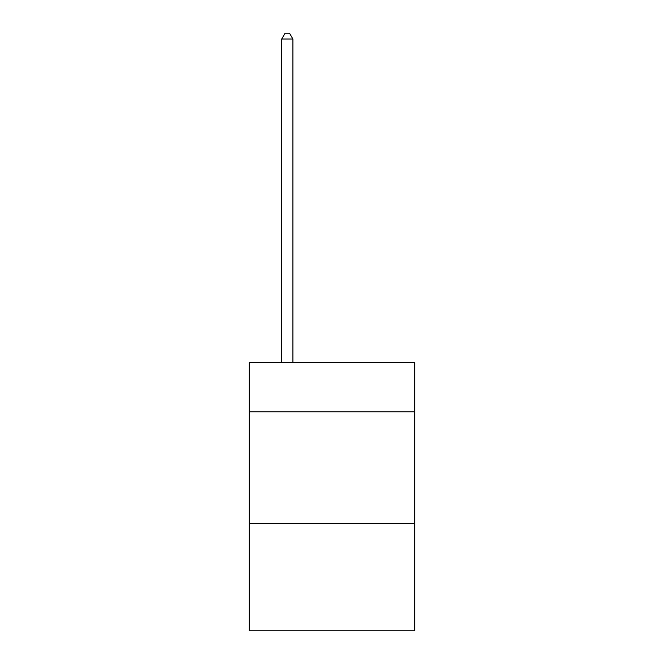 <?xml version="1.0" encoding="UTF-8"?>
<svg xmlns="http://www.w3.org/2000/svg" width="664" height="664" viewBox="0 0 664 664"><rect width="100%" height="100%" fill="white"/><g stroke="black" fill="none" stroke-linecap="round" stroke-linejoin="round"><path stroke-width="1" d="M414.693 411.788L414.693 362.619L249.307 362.619L249.307 411.788L414.693 411.788L414.693 630.8L249.307 630.8L249.307 411.788M414.693 523.531L249.307 523.531M292.89 362.619L292.89 39.01L281.719 39.01L281.719 362.619M281.719 39.01L285.072 33.2L289.537 33.2L292.89 39.01"/></g></svg>
